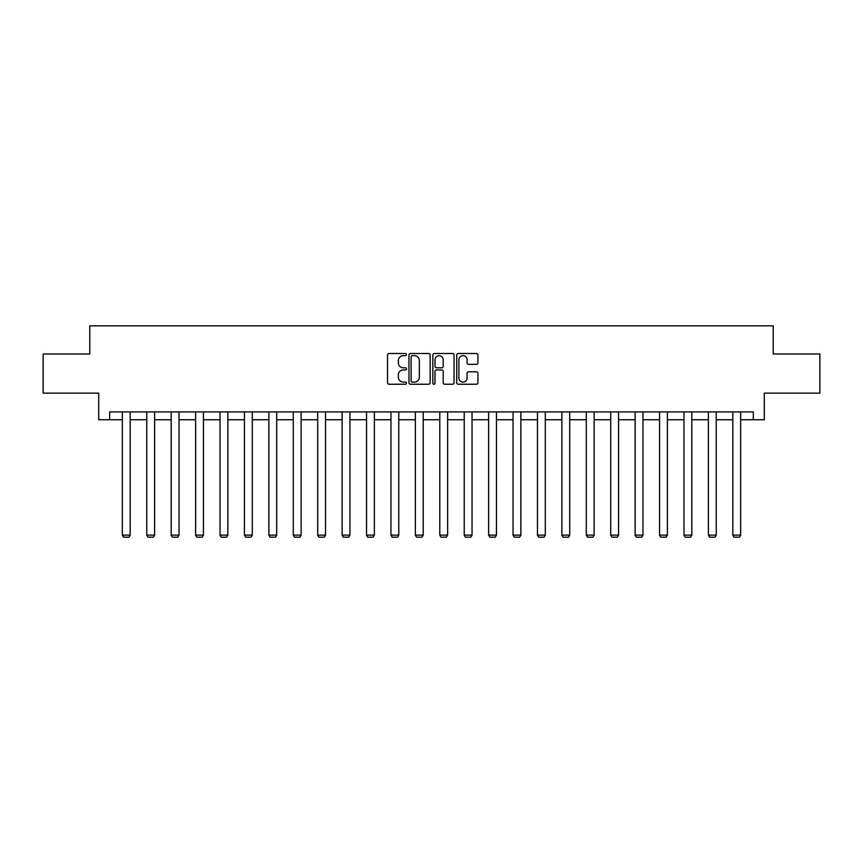 <?xml version="1.0" encoding="UTF-8"?>
<svg xmlns="http://www.w3.org/2000/svg" width="863" height="863" viewBox="0 0 863 863"><rect width="100%" height="100%" fill="white"/><g stroke="black" fill="none" stroke-linecap="round" stroke-linejoin="round"><path stroke-width="1.29" d="M406.451 354.585A1.079 1.079 0 0 0 405.383 353.506L389.051 353.506A1.532 1.532 0 0 0 387.519 355.049L387.519 382.697A1.532 1.532 0 0 0 389.051 384.24L405.383 384.24A1.079 1.079 0 0 0 406.451 383.161A1.079 1.079 0 0 0 405.383 382.082L403.269 382.082A4.919 4.919 0 0 1 398.35 377.174L398.35 374.866A4.919 4.919 0 0 1 403.269 369.947L405.383 369.947A1.079 1.079 0 0 0 406.451 368.868A1.079 1.079 0 0 0 405.383 367.8L403.269 367.8A4.919 4.919 0 0 1 398.35 362.881L398.35 360.572A4.919 4.919 0 0 1 403.269 355.664L405.383 355.664A1.079 1.079 0 0 0 406.451 354.585M476.398 364.337A1.532 1.532 0 0 0 477.94 362.805L477.94 355.049A1.532 1.532 0 0 0 476.398 353.506L458.275 353.506A1.532 1.532 0 0 0 456.732 355.049L456.732 382.697A1.532 1.532 0 0 0 458.275 384.24L476.398 384.24A1.532 1.532 0 0 0 477.94 382.697L477.94 373.323A1.532 1.532 0 0 0 476.398 371.791L468.641 371.791A1.532 1.532 0 0 0 467.11 373.323L467.11 377.972A4.11 4.11 0 0 1 463 382.082A4.11 4.11 0 0 1 458.889 377.972L458.889 359.774A4.11 4.11 0 0 1 463 355.664A4.11 4.11 0 0 1 467.11 359.774L467.11 362.805A1.532 1.532 0 0 0 468.641 364.337L476.398 364.337M109.677 419.742L109.677 411.921L753.323 411.921L753.323 419.742L764.284 419.742L764.284 393.14L819.85 393.14L819.85 354.003L773.205 354.003L773.205 325.826L89.795 325.826L89.795 354.003L43.15 354.003L43.15 393.14L98.716 393.14L98.716 419.742L122.352 419.742M430.152 355.049A1.532 1.532 0 0 0 428.62 353.506L410.486 353.506A1.532 1.532 0 0 0 408.954 355.049L408.954 382.697A1.532 1.532 0 0 0 410.486 384.24L428.62 384.24A1.532 1.532 0 0 0 430.152 382.697L430.152 355.049M434.38 353.506L452.514 353.506A1.532 1.532 0 0 1 454.046 355.049L454.046 382.697A1.532 1.532 0 0 1 452.514 384.24L444.747 384.24A1.532 1.532 0 0 1 443.215 382.697L443.215 371.489A1.532 1.532 0 0 0 441.683 369.947L436.527 369.947A1.532 1.532 0 0 0 434.995 371.489L434.995 383.161A1.079 1.079 0 0 1 433.916 384.24A1.079 1.079 0 0 1 432.848 383.161L432.848 355.049A1.532 1.532 0 0 1 434.38 353.506M130.184 419.742L146.775 419.742M154.596 419.742L171.187 419.742M179.019 419.742L195.61 419.742M203.441 419.742L220.033 419.742M227.854 419.742L244.445 419.742M252.276 419.742L268.868 419.742M276.689 419.742L293.28 419.742M301.111 419.742L317.703 419.742M325.534 419.742L342.126 419.742M349.947 419.742L366.538 419.742M374.369 419.742L390.961 419.742M398.782 419.742L415.373 419.742M423.204 419.742L439.796 419.742M447.627 419.742L464.218 419.742M472.039 419.742L488.631 419.742M496.462 419.742L513.054 419.742M520.874 419.742L537.466 419.742M545.297 419.742L561.889 419.742M569.72 419.742L586.311 419.742M594.132 419.742L610.724 419.742M618.555 419.742L635.146 419.742M642.967 419.742L659.559 419.742M667.39 419.742L683.981 419.742M691.813 419.742L708.404 419.742M716.225 419.742L732.816 419.742M740.648 419.742L753.323 419.742M412.18 355.664A1.079 1.079 0 0 0 411.101 356.732L411.101 381.014A1.079 1.079 0 0 0 412.18 382.082L414.402 382.082A4.919 4.919 0 0 0 419.321 377.174L419.321 360.572A4.919 4.919 0 0 0 414.402 355.664L412.18 355.664M443.215 359.849A4.11 4.11 0 0 0 439.105 355.739A4.11 4.11 0 0 0 434.995 359.849L434.995 366.257A1.532 1.532 0 0 0 436.527 367.8L441.683 367.8A1.532 1.532 0 0 0 443.215 366.257L443.215 359.849M130.184 411.921L130.184 535.136L122.352 535.136L122.352 411.921M130.184 535.136L129.008 537.174L123.528 537.174L122.352 535.136M154.596 411.921L154.596 535.136L146.775 535.136L146.775 411.921M154.596 535.136L153.42 537.174L147.951 537.174L146.775 535.136M179.019 411.921L179.019 535.136L171.187 535.136L171.187 411.921M179.019 535.136L177.843 537.174L172.363 537.174L171.187 535.136M203.441 411.921L203.441 535.136L195.61 535.136L195.61 411.921M203.441 535.136L202.266 537.174L196.786 537.174L195.61 535.136M227.854 411.921L227.854 535.136L220.033 535.136L220.033 411.921M227.854 535.136L226.678 537.174L221.198 537.174L220.033 535.136M252.276 411.921L252.276 535.136L244.445 535.136L244.445 411.921M252.276 535.136L251.101 537.174L245.621 537.174L244.445 535.136M276.689 411.921L276.689 535.136L268.868 535.136L268.868 411.921M276.689 535.136L275.524 537.174L270.043 537.174L268.868 535.136M301.111 411.921L301.111 535.136L293.28 535.136L293.28 411.921M301.111 535.136L299.936 537.174L294.456 537.174L293.28 535.136M325.534 411.921L325.534 535.136L317.703 535.136L317.703 411.921M325.534 535.136L324.359 537.174L318.879 537.174L317.703 535.136M349.947 411.921L349.947 535.136L342.126 535.136L342.126 411.921M349.947 535.136L348.771 537.174L343.291 537.174L342.126 535.136M374.369 411.921L374.369 535.136L366.538 535.136L366.538 411.921M374.369 535.136L373.194 537.174L367.714 537.174L366.538 535.136M398.782 411.921L398.782 535.136L390.961 535.136L390.961 411.921M398.782 535.136L397.616 537.174L392.136 537.174L390.961 535.136M423.204 411.921L423.204 535.136L415.373 535.136L415.373 411.921M423.204 535.136L422.029 537.174L416.549 537.174L415.373 535.136M447.627 411.921L447.627 535.136L439.796 535.136L439.796 411.921M447.627 535.136L446.451 537.174L440.971 537.174L439.796 535.136M472.039 411.921L472.039 535.136L464.218 535.136L464.218 411.921M472.039 535.136L470.864 537.174L465.384 537.174L464.218 535.136M496.462 411.921L496.462 535.136L488.631 535.136L488.631 411.921M496.462 535.136L495.286 537.174L489.806 537.174L488.631 535.136M520.874 411.921L520.874 535.136L513.054 535.136L513.054 411.921M520.874 535.136L519.709 537.174L514.229 537.174L513.054 535.136M545.297 411.921L545.297 535.136L537.466 535.136L537.466 411.921M545.297 535.136L544.121 537.174L538.641 537.174L537.466 535.136M569.72 411.921L569.72 535.136L561.889 535.136L561.889 411.921M569.72 535.136L568.544 537.174L563.064 537.174L561.889 535.136M594.132 411.921L594.132 535.136L586.311 535.136L586.311 411.921M594.132 535.136L592.957 537.174L587.476 537.174L586.311 535.136M618.555 411.921L618.555 535.136L610.724 535.136L610.724 411.921M618.555 535.136L617.379 537.174L611.899 537.174L610.724 535.136M642.967 411.921L642.967 535.136L635.146 535.136L635.146 411.921M642.967 535.136L641.802 537.174L636.322 537.174L635.146 535.136M667.39 411.921L667.39 535.136L659.559 535.136L659.559 411.921M667.39 535.136L666.214 537.174L660.734 537.174L659.559 535.136M691.813 411.921L691.813 535.136L683.981 535.136L683.981 411.921M691.813 535.136L690.637 537.174L685.157 537.174L683.981 535.136M716.225 411.921L716.225 535.136L708.404 535.136L708.404 411.921M716.225 535.136L715.049 537.174L709.58 537.174L708.404 535.136M740.648 411.921L740.648 535.136L732.816 535.136L732.816 411.921M740.648 535.136L739.472 537.174L733.992 537.174L732.816 535.136"/></g></svg>
